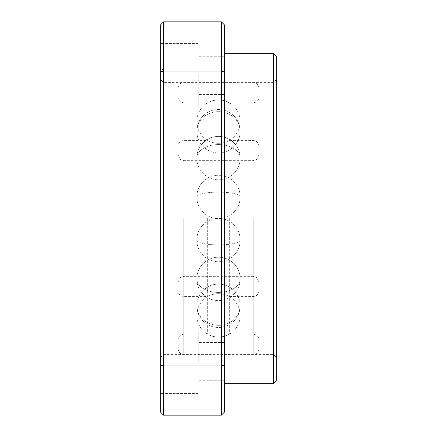 <?xml version="1.0" encoding="UTF-8"?>
<svg xmlns="http://www.w3.org/2000/svg" width="437" height="437" viewBox="0 0 437 437"><rect width="100%" height="100%" fill="white"/><g stroke="black" fill="none" stroke-linecap="round" stroke-linejoin="round"><path stroke-width="0.33" stroke-dasharray="2.19 1.64" d="M276.337 380.447L276.337 56.553M273.447 53.664L273.447 383.336M160.663 218.5L160.663 357.313L160.663 218.5M163.553 218.5L163.553 354.418L163.553 218.5M160.663 75.355L160.663 107.169L160.663 75.355M198.256 75.355L198.256 107.169L198.256 75.355M224.285 75.355L224.285 94.447L224.285 75.355M160.663 361.645L160.663 329.831L160.663 361.645M198.256 361.645L198.256 329.831L198.256 361.645M224.285 361.645L224.285 342.553L224.285 361.645M224.285 218.5L224.285 53.664L224.285 218.5M163.553 415.15L221.39 415.15L224.285 412.26L224.285 24.74L221.39 21.85L163.553 21.85L160.663 24.74L160.663 412.26L163.553 415.15L163.553 71.013L221.39 71.013L221.39 365.988L163.553 365.988L160.663 365.021M224.285 365.021L221.39 365.988L221.39 415.15M163.553 71.013L160.663 67.232M221.39 21.85L221.39 71.013L224.285 71.979M276.337 218.5L276.337 79.687L276.337 218.5M273.447 218.5L273.447 82.582L273.447 218.5M229.321 218.5L229.321 334.174L229.321 218.5M207.679 218.5L207.679 334.174L207.679 218.5M178.012 218.5L178.012 88.361L178.012 218.5M258.988 218.5L258.988 88.361L258.988 218.5M218.5 99.931A21.692 21.692 0 0 1 240.192 121.623A21.692 21.692 0 0 1 218.5 143.309A21.692 21.692 0 0 1 196.808 121.623A21.692 21.692 0 0 1 218.5 99.931M218.5 337.069A21.692 21.692 0 0 0 240.192 315.377A21.692 21.692 0 0 0 218.5 293.691A21.692 21.692 0 0 0 196.808 315.377A21.692 21.692 0 0 0 218.5 337.069M183.797 218.5L183.797 354.418L183.797 218.5M253.203 218.5L253.203 354.418L253.203 218.5M218.5 111.675A21.692 19.539 0 0 1 240.192 131.215A21.692 21.692 0 0 0 218.5 109.523A21.692 21.692 0 0 0 196.808 131.215A21.692 19.539 0 0 1 218.5 111.675A21.692 19.539 180 0 1 240.192 131.215A21.692 21.692 0 0 0 218.5 109.523A21.692 21.692 0 0 0 196.808 131.215A21.692 19.539 180 0 1 218.5 111.675M218.5 144.576A21.692 13.525 0 0 1 240.192 158.096A21.692 21.692 0 0 0 218.5 136.41A21.692 21.692 0 0 0 196.808 158.096A21.692 13.525 0 0 1 218.5 144.576A21.692 13.525 180 0 1 240.192 158.096A21.692 21.692 0 0 0 218.5 136.41A21.692 21.692 0 0 0 196.808 158.096A21.692 13.525 180 0 1 218.5 144.576M218.5 192.116A21.692 4.829 0 0 1 240.192 196.945A21.692 21.692 0 0 0 218.5 175.253A21.692 21.692 0 0 0 196.808 196.945A21.692 4.829 0 0 1 218.5 192.116A21.692 4.829 180 0 1 240.192 196.945A21.692 21.692 0 0 0 218.5 175.253A21.692 21.692 0 0 0 196.808 196.945A21.692 4.829 180 0 1 218.5 192.116M218.5 244.884A21.692 4.829 0 0 0 240.192 240.055A21.692 21.692 0 0 0 218.5 218.369A21.692 21.692 0 0 0 196.808 240.055A21.692 4.829 0 0 0 218.5 244.884A21.692 4.829 180 0 0 240.192 240.055A21.692 21.692 0 0 0 218.5 218.369A21.692 21.692 0 0 0 196.808 240.055A21.692 4.829 180 0 0 218.5 244.884M218.5 292.424A21.692 13.525 0 0 0 240.192 278.904A21.692 21.692 0 0 0 218.5 257.213A21.692 21.692 0 0 0 196.808 278.904A21.692 13.525 0 0 0 218.5 292.424A21.692 13.525 180 0 0 240.192 278.904A21.692 21.692 0 0 0 218.5 257.213A21.692 21.692 0 0 0 196.808 278.904A21.692 13.525 180 0 0 218.5 292.424M218.5 325.325A21.692 19.539 0 0 0 240.192 305.785A21.692 21.692 0 0 0 218.5 284.094A21.692 21.692 0 0 0 196.808 305.785A21.692 19.539 0 0 0 218.5 325.325A21.692 19.539 180 0 0 240.192 305.785A21.692 21.692 0 0 0 218.5 284.094A21.692 21.692 0 0 0 196.808 305.785A21.692 19.539 180 0 0 218.5 325.325M160.663 357.313L163.553 354.418L273.447 354.418L276.337 357.313M198.256 107.169L160.663 107.169L198.256 107.169M224.285 94.447L198.256 94.447L224.285 94.447M198.256 393.453L160.663 393.453L198.256 393.453M224.285 380.731L198.256 380.731L224.285 380.731M276.337 79.687L273.447 82.582L163.553 82.582L160.663 79.687M224.285 342.553L198.256 342.553L224.285 342.553M198.256 329.831L160.663 329.831L198.256 329.831M224.285 56.269L198.256 56.269L224.285 56.269M198.256 43.547L160.663 43.547L198.256 43.547M258.988 146.204C258.469 141.774 255.487 140.851 255.585 140.933L253.203 140.419L229.321 140.419C225.967 142.331 222.362 143.292 218.5 143.309C214.638 143.292 211.033 142.331 207.679 140.419L183.797 140.419L181.251 141.009C181.328 140.889 178.383 142.112 178.012 146.204M258.988 290.796C258.469 295.226 255.487 296.149 255.585 296.067L253.203 296.581L229.321 296.581C225.967 294.669 222.362 293.708 218.5 293.691C214.638 293.708 211.033 294.669 207.679 296.581L183.797 296.581L181.251 295.991C181.328 296.111 178.383 294.888 178.012 290.796M258.988 154.878L256.639 159.532L253.203 160.663L183.797 160.663L180.399 159.56L178.012 154.878M178.012 282.122L180.399 277.44L183.797 276.337L253.203 276.337L256.639 277.468L258.988 282.122M178.012 97.041C178.383 101.133 181.328 102.356 181.251 102.236L183.797 102.826L207.679 102.826C214.895 98.98 222.105 98.98 229.321 102.826L253.203 102.826L255.705 102.253C255.656 102.34 258.562 101.237 258.988 97.041M178.012 339.959C178.383 335.867 181.328 334.644 181.251 334.764L183.797 334.174L207.679 334.174C214.895 338.019 222.105 338.019 229.321 334.174L253.203 334.174L255.705 334.747C255.656 334.66 258.562 335.763 258.988 339.959M258.988 88.361C258.644 84.849 256.716 82.921 253.203 82.582L183.797 82.582L181.251 83.172C181.289 83.09 178.427 84.204 178.012 88.361M178.012 348.639C178.427 352.796 181.289 353.91 181.251 353.828L183.797 354.418L253.203 354.418C256.716 354.079 258.644 352.151 258.988 348.639M196.808 131.215A21.692 21.692 0 0 0 218.5 152.906A21.692 21.692 0 0 0 240.192 131.215A21.692 21.692 0 0 1 218.5 152.906A21.692 21.692 0 0 1 196.808 131.215M196.808 158.096A21.692 21.692 0 0 0 218.5 179.787A21.692 21.692 0 0 0 240.192 158.096A21.692 21.692 0 0 1 218.5 179.787A21.692 21.692 0 0 1 196.808 158.096M196.808 196.945A21.692 21.692 0 0 0 218.5 218.631A21.692 21.692 0 0 0 240.192 196.945A21.692 21.692 0 0 1 218.5 218.631A21.692 21.692 0 0 1 196.808 196.945M196.808 240.055A21.692 21.692 0 0 0 218.5 261.747A21.692 21.692 0 0 0 240.192 240.055A21.692 21.692 0 0 1 218.5 261.747A21.692 21.692 0 0 1 196.808 240.055M196.808 278.904A21.692 21.692 0 0 0 218.5 300.59A21.692 21.692 0 0 0 240.192 278.904A21.692 21.692 0 0 1 218.5 300.59A21.692 21.692 0 0 1 196.808 278.904M196.808 305.785A21.692 21.692 0 0 0 218.5 327.477A21.692 21.692 0 0 0 240.192 305.785A21.692 21.692 0 0 1 218.5 327.477A21.692 21.692 0 0 1 196.808 305.785"/><path stroke-width="0.66" d="M273.447 53.664L276.337 56.553L276.337 380.447L273.447 383.336L273.447 53.664L224.285 53.664M163.553 21.85L221.39 21.85L221.39 71.013L163.553 71.013L163.553 365.988L221.39 365.988L221.39 71.013L224.285 71.979L224.285 412.26L221.39 415.15L163.553 415.15L160.663 412.26L160.663 24.74L163.553 21.85L163.553 71.013L160.663 71.979M160.663 365.021L163.553 365.988L163.553 415.15M221.39 415.15L221.39 365.988L224.285 365.021M221.39 21.85L224.285 24.74L224.285 71.979M273.447 383.336L224.285 383.336"/></g></svg>
